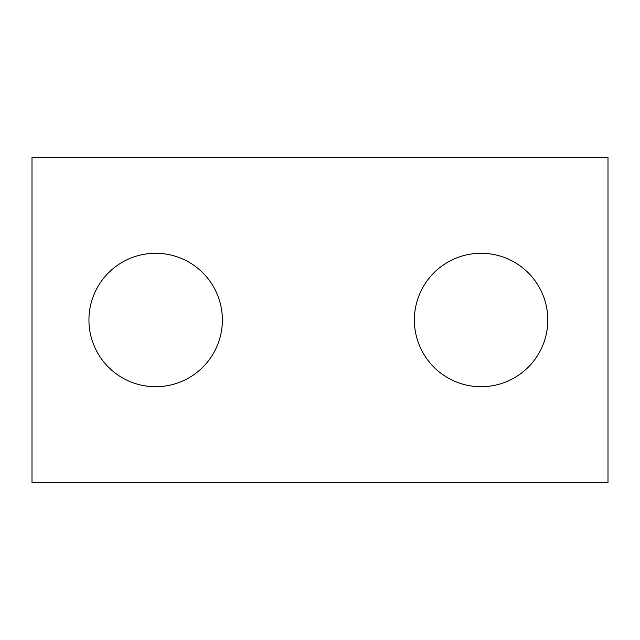 <?xml version="1.0" encoding="UTF-8"?>
<svg xmlns="http://www.w3.org/2000/svg" width="640" height="640" viewBox="0 0 640 640"><rect width="100%" height="100%" fill="white"/><g stroke="black" fill="none" stroke-linecap="round" stroke-linejoin="round"><path stroke-width="0.48" stroke-dasharray="3.2 2.4" d="M608 482.712L32 482.712L32 157.288L608 157.288L608 482.712M222.376 320A66.712 66.712 0 0 0 122.304 262.224A66.712 66.712 0 0 0 122.304 377.776A66.712 66.712 0 0 0 222.376 320M547.8 320A66.712 66.712 0 0 0 447.728 262.224A66.712 66.712 0 0 0 447.728 377.776A66.712 66.712 0 0 0 547.8 320"/><path stroke-width="0.96" d="M608 482.712L32 482.712L32 157.288L608 157.288L608 482.712M222.376 320A66.712 66.712 0 0 0 122.304 262.224A66.712 66.712 0 0 0 122.304 377.776A66.712 66.712 0 0 0 222.376 320M547.8 320A66.712 66.712 0 0 0 447.728 262.224A66.712 66.712 0 0 0 447.728 377.776A66.712 66.712 0 0 0 547.8 320"/></g></svg>
